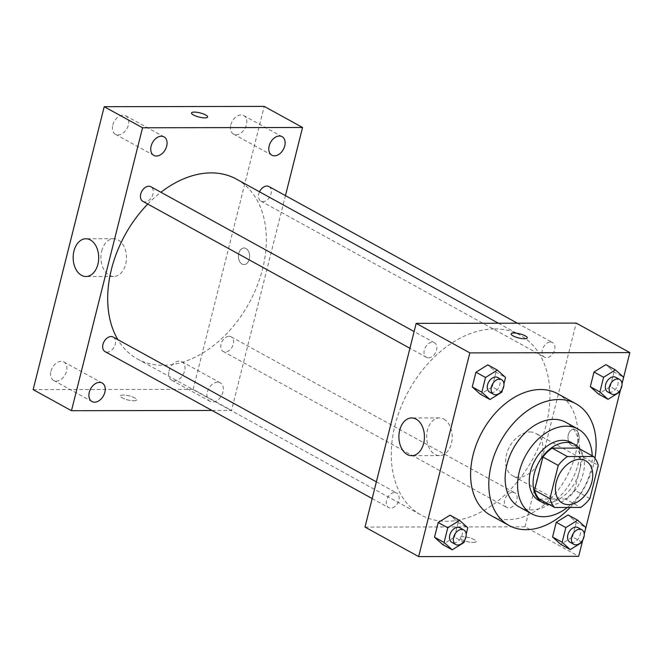 <?xml version="1.0" encoding="UTF-8"?>
<svg xmlns="http://www.w3.org/2000/svg" width="663" height="663" viewBox="0 0 663 663"><rect width="100%" height="100%" fill="white"/><g stroke="black" fill="none" stroke-linecap="round" stroke-linejoin="round"><path stroke-width="0.5" stroke-dasharray="3.31 2.49" d="M529.944 431.961A24.158 16.658 -61.2 0 1 535.895 433.428A24.158 16.658 -61.2 0 1 538.845 462.625A24.158 16.658 -61.2 0 1 512.615 475.761A24.158 16.658 -61.2 0 1 507.8 450.533A24.158 16.658 -61.2 0 1 529.944 431.961M589.904 498.568L574.581 490.131L582.918 456.931L598.25 465.36M578.186 448.08A32.437 22.368 -61.2 0 1 582.918 456.931M574.581 490.131A32.437 22.368 -61.2 0 1 565.39 499.007L580.722 507.435M539.309 499.057L565.39 499.007M549.453 504.634A33.208 22.898 118.8 0 0 583.191 473.523A33.208 22.898 118.8 0 0 580.009 449.083M570.918 442.354A33.208 22.898 -61.2 0 1 579.363 471.418A33.208 22.898 -61.2 0 1 538.911 500.557M567.379 507.46A48.308 33.307 118.8 0 0 590.476 471.393A48.308 33.307 118.8 0 0 592.216 455.796M519.179 506.938A48.308 33.307 118.8 0 0 578.02 464.548A48.308 33.307 118.8 0 0 565.738 422.281M570.105 507.46A69.441 47.877 118.8 0 0 593.576 464.514A69.441 47.877 118.8 0 0 594.926 458.191M557.724 393.747A69.441 47.877 -61.2 0 1 575.376 454.503A69.441 47.877 -61.2 0 1 490.786 515.441M582.147 542.243L572.567 536.972L560.716 544.34L572.567 536.972L576.255 522.27L568.1 514.936L576.255 522.27L585.835 527.541M464.083 542.45L454.503 537.179L442.66 544.547L454.503 537.179L458.199 522.477L450.044 515.143L458.199 522.477L467.78 527.748M582.81 539.864L584.252 534.146M620.56 389.571L622.002 383.844M619.897 391.949L610.316 386.678L598.465 394.046L610.316 386.678L614.013 371.976L605.858 364.642L614.013 371.976L623.593 377.247M501.841 392.156L492.261 386.885L480.41 394.253L492.261 386.885L495.949 372.183L487.794 364.849L495.949 372.183L505.529 377.454M365.006 527.085L525.03 526.795L578.683 556.307M525.03 526.795L576.197 323.088M575.559 429.806A8.304 5.619 -90.1 0 0 573.594 429.284A8.304 5.619 -90.1 0 0 567.984 437.597A8.304 5.619 -90.1 0 0 573.619 445.892A8.304 5.619 -90.1 0 0 579.139 439.055A8.304 5.619 -90.1 0 0 575.559 429.806A8.304 5.619 -90.1 0 0 573.586 429.284A8.304 5.619 -90.1 0 0 567.984 437.597A8.304 5.619 -90.1 0 0 573.619 445.892A8.304 5.619 -90.1 0 0 579.139 439.055A8.304 5.619 -90.1 0 0 575.559 429.806M494.764 328.889A102.657 70.775 -61.2 0 1 520.082 335.138A102.657 70.775 -61.2 0 1 532.621 459.194A102.657 70.775 -61.2 0 1 421.129 515.027A102.657 70.775 -61.2 0 1 400.659 407.811A102.657 70.775 -61.2 0 1 494.764 328.889M394.659 492.526A8.337 5.743 -61.2 0 1 396.714 493.032A8.337 5.743 -61.2 0 1 397.734 503.101A8.337 5.743 -61.2 0 1 388.684 507.634A8.337 5.743 -61.2 0 1 387.018 498.932A8.337 5.743 -61.2 0 1 394.659 492.526M512.723 492.319A8.337 5.743 -61.2 0 1 514.77 492.824A8.337 5.743 -61.2 0 1 515.789 502.894A8.337 5.743 -61.2 0 1 506.739 507.427A8.337 5.743 -61.2 0 1 505.082 498.725A8.337 5.743 -61.2 0 1 512.723 492.319M550.472 342.025A8.337 5.743 -61.2 0 1 552.528 342.531A8.337 5.743 -61.2 0 1 553.547 352.6A8.337 5.743 -61.2 0 1 544.497 357.133A8.337 5.743 -61.2 0 1 542.831 348.431A8.337 5.743 -61.2 0 1 550.472 342.025M428.489 357.846A8.337 5.743 118.8 0 0 436.13 351.44A8.337 5.743 118.8 0 0 434.464 342.738A8.337 5.743 118.8 0 0 425.414 347.271A8.337 5.743 118.8 0 0 426.433 357.34A8.337 5.743 118.8 0 0 428.489 357.846M473.283 542.483A8.304 2.138 14.1 0 0 476.067 541.613A8.304 2.138 14.1 0 0 468.534 537.511A8.304 2.138 14.1 0 0 459.965 537.569A8.304 2.138 14.1 0 0 464.415 540.718A8.304 2.138 14.1 0 0 473.283 542.483A8.304 2.138 14.1 0 0 476.067 541.605A8.304 2.138 14.1 0 0 468.534 537.511A8.304 2.138 14.1 0 0 459.965 537.56A8.304 2.138 14.1 0 0 464.415 540.718A8.304 2.138 14.1 0 0 473.283 542.483M527.234 337.898L527.234 337.898A8.304 2.138 -165.9 0 1 518.657 337.956A8.304 2.138 -165.9 0 1 511.132 333.854L511.132 333.854M443.887 419.091A18.871 12.771 89.9 0 1 452.017 440.108A18.871 12.771 89.9 0 1 439.478 455.638A18.871 12.771 89.9 0 1 426.674 436.793A18.871 12.771 89.9 0 1 439.412 417.897A18.871 12.771 89.9 0 1 443.887 419.091M236.492 179.151A102.657 70.775 -61.2 0 1 249.031 303.206A102.657 70.775 -61.2 0 1 137.539 359.039A102.657 70.775 -61.2 0 1 117.881 339.663M147.766 204.063A102.657 70.775 -61.2 0 1 160.927 192.278M142.843 201.353A8.337 5.743 118.8 0 0 144.899 201.859A8.337 5.743 118.8 0 0 152.54 195.452A8.337 5.743 118.8 0 0 150.882 186.751M229.133 336.332A8.337 5.743 -61.2 0 1 231.188 336.837A8.337 5.743 -61.2 0 1 232.207 346.906A8.337 5.743 -61.2 0 1 223.158 351.44A8.337 5.743 -61.2 0 1 221.492 342.738A8.337 5.743 -61.2 0 1 229.133 336.332M268.938 186.543A8.337 5.743 -61.2 0 1 269.957 196.613A8.337 5.743 -61.2 0 1 260.907 201.146A8.337 5.743 -61.2 0 1 259.515 191.814M113.124 337.044A8.337 5.743 -61.2 0 1 114.144 347.114A8.337 5.743 -61.2 0 1 105.094 351.647M212.003 410.455L231.495 410.422L285.446 195.618M217.621 382.153A10.583 7.293 118.8 0 0 207.925 390.283A10.583 7.293 118.8 0 0 210.03 401.339A10.583 7.293 118.8 0 0 221.525 395.579A10.583 7.293 118.8 0 0 220.232 382.8A10.583 7.293 118.8 0 0 217.621 382.153M33.15 389.629L193.165 389.338L231.495 410.422M133.76 400.817A8.304 2.138 14.1 0 0 136.545 399.938A8.304 2.138 14.1 0 0 129.012 395.836A8.304 2.138 14.1 0 0 120.434 395.894A8.304 2.138 14.1 0 0 124.893 399.043A8.304 2.138 14.1 0 0 133.76 400.817A8.304 2.138 14.1 0 0 136.545 399.93A8.304 2.138 14.1 0 0 129.012 395.836A8.304 2.138 14.1 0 0 120.434 395.886A8.304 2.138 14.1 0 0 124.893 399.043A8.304 2.138 14.1 0 0 133.76 400.808M193.165 389.338L264.239 106.403M238.763 253.407A8.304 5.619 -90.1 0 0 244.05 264.612A8.304 5.619 -90.1 0 0 249.653 256.299A8.304 5.619 -90.1 0 0 244.017 248.003A8.304 5.619 -90.1 0 0 238.763 253.407A8.304 5.619 -90.1 0 0 244.042 264.612A8.304 5.619 -90.1 0 0 249.644 256.299A8.304 5.619 -90.1 0 0 244.017 248.003A8.304 5.619 -90.1 0 0 238.763 253.407M50.96 371.214A10.583 7.293 -61.2 0 1 61.236 361.285A10.583 7.293 -61.2 0 1 63.847 361.932A10.583 7.293 -61.2 0 1 65.14 374.711A10.583 7.293 -61.2 0 1 53.653 380.471A10.583 7.293 -61.2 0 1 50.96 371.214M112.793 125.058A10.583 7.293 -61.2 0 1 123.069 115.13A10.583 7.293 -61.2 0 1 125.68 115.776A10.583 7.293 -61.2 0 1 126.973 128.564A10.583 7.293 -61.2 0 1 115.478 134.316A10.583 7.293 -61.2 0 1 112.793 125.058M230.848 124.851A10.583 7.293 -61.2 0 1 241.125 114.923A10.583 7.293 -61.2 0 1 243.735 115.561A10.583 7.293 -61.2 0 1 245.028 128.349A10.583 7.293 -61.2 0 1 233.542 134.108A10.583 7.293 -61.2 0 1 230.848 124.851M169.024 370.998A10.583 7.293 -61.2 0 1 179.3 361.078A10.583 7.293 -61.2 0 1 181.911 361.716A10.583 7.293 -61.2 0 1 183.195 374.504A10.583 7.293 -61.2 0 1 171.709 380.255A10.583 7.293 -61.2 0 1 169.024 370.998M101.729 251.004A18.871 12.771 89.9 0 1 113.671 238.721A18.871 12.771 89.9 0 1 126.476 257.576A18.871 12.771 89.9 0 1 113.738 276.463A18.871 12.771 89.9 0 1 101.729 251.004M207.61 117.011L207.61 117.003A8.304 2.138 -165.9 0 1 207.61 117.011A8.304 2.138 -165.9 0 1 199.033 117.061A8.304 2.138 -165.9 0 1 191.499 112.959L191.508 112.959M502.38 390.001L503.93 383.844M497.698 377.52A8.337 5.743 -61.2 0 1 498.717 387.59A8.337 5.743 -61.2 0 1 489.667 392.123M492.261 386.885L495.949 372.183M464.63 540.295L466.172 534.138M459.948 527.814A8.337 5.743 -61.2 0 1 460.967 537.884A8.337 5.743 -61.2 0 1 451.917 542.417M454.503 537.179L458.199 522.477M620.435 389.786L621.985 383.628M615.761 377.313A8.337 5.743 -61.2 0 1 616.772 387.383A8.337 5.743 -61.2 0 1 607.722 391.916M610.316 386.678L614.013 371.976M582.686 540.08L584.236 533.93M578.003 527.607A8.337 5.743 -61.2 0 1 579.023 537.676A8.337 5.743 -61.2 0 1 569.973 542.21M572.567 536.972L576.255 522.27M585.719 460.835L535.895 433.428M562.431 503.159L512.615 475.761M439.412 417.897L411.64 417.947M439.478 455.638L411.706 455.688M137.539 359.039L421.129 515.027M498.419 323.221L520.082 335.138M434.464 342.738L414.126 331.55M426.433 357.34L409.925 348.266M223.158 351.44L506.739 507.427M231.188 336.837L514.77 492.824M260.907 201.146L544.497 357.133M517.364 323.188L552.528 342.531M372.175 498.559L388.684 507.634M376.377 481.844L396.714 493.032M171.709 380.255L210.03 401.339M181.911 361.716L220.232 382.8M233.542 134.108L271.863 155.183M243.735 115.561L282.057 136.644M115.478 134.316L153.799 155.391M125.68 115.776L164.001 136.851M53.653 380.471L91.975 401.546M63.847 361.932L102.168 383.007M113.671 238.721L85.9 238.771M113.738 276.463L85.966 276.512"/><path stroke-width="0.99" d="M579.76 459.36A24.158 16.658 -61.2 0 1 585.719 460.835A24.158 16.658 -61.2 0 1 588.669 490.023A24.158 16.658 -61.2 0 1 562.431 503.159A24.158 16.658 -61.2 0 1 557.616 477.932A24.158 16.658 -61.2 0 1 579.76 459.36M558.246 465.434L549.9 498.634A32.437 22.368 -61.2 0 0 554.641 507.485L580.722 507.435A32.437 22.368 -61.2 0 0 589.904 498.568L598.25 465.36A32.437 22.368 -61.2 0 0 593.509 456.509L567.429 456.558A32.437 22.368 -61.2 0 0 558.246 465.434L542.914 456.998L534.577 490.206L549.9 498.634M593.509 456.509L578.186 448.08L552.105 448.122L567.429 456.558M554.641 507.485L539.309 499.057A32.437 22.368 -61.2 0 1 534.577 490.206M542.914 456.998A32.437 22.368 -61.2 0 1 552.105 448.122M580.009 449.083A33.208 22.898 118.8 0 0 574.755 444.467A33.208 22.898 118.8 0 0 538.679 462.534A33.208 22.898 118.8 0 0 542.74 502.67A33.208 22.898 118.8 0 0 549.453 504.634M542.74 502.67L538.911 500.557A33.208 22.898 -61.2 0 1 532.281 465.874A33.208 22.898 -61.2 0 1 562.73 440.331A33.208 22.898 -61.2 0 1 570.918 442.354L574.755 444.467M592.216 455.796A48.308 33.307 118.8 0 0 578.194 429.127A48.308 33.307 118.8 0 0 525.726 455.406A48.308 33.307 118.8 0 0 531.635 513.784A48.308 33.307 118.8 0 0 567.379 507.46M578.194 429.127L565.738 422.281A48.308 33.307 118.8 0 0 513.278 448.553A48.308 33.307 118.8 0 0 519.179 506.938L531.635 513.784M594.926 458.191A69.441 47.877 118.8 0 0 575.932 403.759A69.441 47.877 118.8 0 0 500.507 441.533A69.441 47.877 118.8 0 0 508.993 525.452A69.441 47.877 118.8 0 0 570.105 507.46M508.993 525.452L490.786 515.441A69.441 47.877 -61.2 0 1 476.937 442.909A69.441 47.877 -61.2 0 1 540.602 389.521A69.441 47.877 -61.2 0 1 557.724 393.747L575.932 403.759M584.236 533.93L585.835 527.541L577.68 520.206L568.1 514.936L556.257 522.303L552.561 537.005L560.716 544.34L570.296 549.61L582.147 542.243L582.686 540.08M466.172 534.138L467.78 527.748L459.625 520.414L450.044 515.143L438.193 522.51L434.505 537.212L442.66 544.547L452.241 549.818L464.083 542.45L464.63 540.295M622.002 383.844L629.85 352.592L469.835 352.882L418.66 556.597L578.683 556.307L582.81 539.864M584.252 534.146L620.56 389.571M621.985 383.628L623.593 377.247L615.438 369.913L605.858 364.642L594.007 372.009L590.31 386.711L598.465 394.046L608.046 399.317L619.897 391.949L620.435 389.786M503.93 383.844L505.529 377.454L497.374 370.12L487.794 364.849L475.951 372.216L472.255 386.919L480.41 394.253L489.99 399.524L501.841 392.156L502.38 390.001M418.66 556.597L365.006 527.085L416.182 323.37L576.197 323.088L629.85 352.592M416.182 323.37L469.835 352.882M416.115 419.132A18.871 12.771 89.9 0 1 424.245 440.157A18.871 12.771 89.9 0 1 411.706 455.688A18.871 12.771 89.9 0 1 398.902 436.842A18.871 12.771 89.9 0 1 411.64 417.947A18.871 12.771 89.9 0 1 416.115 419.132M511.132 333.854A8.304 2.138 -165.9 0 1 513.908 332.983A8.304 2.138 -165.9 0 1 522.775 334.74A8.304 2.138 -165.9 0 1 527.234 337.898A8.304 2.138 -165.9 0 1 518.665 337.948A8.304 2.138 -165.9 0 1 511.132 333.854A8.304 2.138 -165.9 0 1 513.916 332.975A8.304 2.138 -165.9 0 1 522.775 334.749A8.304 2.138 -165.9 0 1 527.234 337.898M160.927 192.278A102.657 70.775 -61.2 0 1 211.182 172.894A102.657 70.775 -61.2 0 1 236.492 179.151L498.419 323.221M117.881 339.663A102.657 70.775 -61.2 0 1 147.766 204.063M414.126 331.55L150.882 186.751A8.337 5.743 118.8 0 0 141.832 191.284A8.337 5.743 118.8 0 0 142.843 201.353L409.925 348.266M259.515 191.814A8.337 5.743 -61.2 0 1 266.882 186.038A8.337 5.743 -61.2 0 1 268.938 186.543L517.364 323.188M372.175 498.559L105.094 351.647A8.337 5.743 -61.2 0 1 103.436 342.945A8.337 5.743 -61.2 0 1 111.069 336.539A8.337 5.743 -61.2 0 1 113.124 337.044L376.377 481.844M285.446 195.618L302.56 127.487L142.545 127.768L71.471 410.704L212.003 410.455M279.446 135.998A10.583 7.293 118.8 0 0 269.75 144.136A10.583 7.293 118.8 0 0 271.863 155.183A10.583 7.293 118.8 0 0 283.35 149.432A10.583 7.293 118.8 0 0 282.057 136.644A10.583 7.293 118.8 0 0 279.446 135.998M161.391 136.213A10.583 7.293 118.8 0 0 151.694 144.343A10.583 7.293 118.8 0 0 153.799 155.391A10.583 7.293 118.8 0 0 165.294 149.639A10.583 7.293 118.8 0 0 164.001 136.851A10.583 7.293 118.8 0 0 161.391 136.213M99.566 382.36A10.583 7.293 118.8 0 0 89.861 390.499A10.583 7.293 118.8 0 0 91.975 401.546A10.583 7.293 118.8 0 0 103.461 395.794A10.583 7.293 118.8 0 0 102.168 383.007A10.583 7.293 118.8 0 0 99.566 382.36M302.56 127.487L264.239 106.403L104.215 106.693L33.15 389.629L71.471 410.704M104.215 106.693L142.545 127.768M191.499 112.959A8.304 2.138 -165.9 0 1 194.284 112.088A8.304 2.138 -165.9 0 1 203.151 113.845A8.304 2.138 -165.9 0 1 207.61 117.003A8.304 2.138 -165.9 0 1 199.033 117.053A8.304 2.138 -165.9 0 1 191.508 112.959A8.304 2.138 -165.9 0 1 194.284 112.08A8.304 2.138 -165.9 0 1 203.151 113.854A8.304 2.138 -165.9 0 1 207.61 117.003M73.958 251.053A18.871 12.771 89.9 0 1 85.9 238.771A18.871 12.771 89.9 0 1 98.704 257.625A18.871 12.771 89.9 0 1 85.966 276.512A18.871 12.771 89.9 0 1 73.958 251.053M497.374 370.12L485.531 377.487L481.835 392.189L489.99 399.524M493.496 394.228L489.667 392.123A8.337 5.743 -61.2 0 1 488.009 383.421A8.337 5.743 -61.2 0 1 495.642 377.015A8.337 5.743 -61.2 0 1 497.698 377.52L501.535 379.626A8.337 5.743 -61.2 0 1 502.554 389.695A8.337 5.743 -61.2 0 1 493.496 394.228A8.337 5.743 -61.2 0 1 491.838 385.526A8.337 5.743 -61.2 0 1 499.479 379.12A8.337 5.743 -61.2 0 1 501.535 379.626M487.794 364.849L475.951 372.216L485.531 377.487M475.951 372.216L472.255 386.919L481.835 392.189M472.255 386.919L480.41 394.253M459.625 520.414L447.774 527.781L444.086 542.483L452.241 549.818M455.746 544.53L451.917 542.417A8.337 5.743 -61.2 0 1 450.252 533.715A8.337 5.743 -61.2 0 1 457.893 527.309A8.337 5.743 -61.2 0 1 459.948 527.814L463.777 529.919A8.337 5.743 -61.2 0 1 464.796 539.997A8.337 5.743 -61.2 0 1 455.746 544.53A8.337 5.743 -61.2 0 1 454.089 535.82A8.337 5.743 -61.2 0 1 461.721 529.414A8.337 5.743 -61.2 0 1 463.777 529.919M450.044 515.143L438.193 522.51L447.774 527.781M438.193 522.51L434.505 537.212L444.086 542.483M434.505 537.212L442.66 544.547M615.438 369.913L603.587 377.28L599.891 391.982L608.046 399.317M611.559 394.021L607.722 391.916A8.337 5.743 -61.2 0 1 606.065 383.206A8.337 5.743 -61.2 0 1 613.706 376.799A8.337 5.743 -61.2 0 1 615.761 377.313L619.59 379.418A8.337 5.743 -61.2 0 1 620.609 389.488A8.337 5.743 -61.2 0 1 611.559 394.021A8.337 5.743 -61.2 0 1 609.894 385.319A8.337 5.743 -61.2 0 1 617.535 378.913A8.337 5.743 -61.2 0 1 619.59 379.418M605.858 364.642L594.007 372.009L603.587 377.28M594.007 372.009L590.31 386.711L599.891 391.982M590.31 386.711L598.465 394.046M577.68 520.206L565.837 527.574L562.141 542.276L570.296 549.61M573.81 544.315L569.973 542.21A8.337 5.743 -61.2 0 1 568.315 533.508A8.337 5.743 -61.2 0 1 575.948 527.102A8.337 5.743 -61.2 0 1 578.003 527.607L581.841 529.712A8.337 5.743 -61.2 0 1 582.86 539.781A8.337 5.743 -61.2 0 1 573.81 544.315A8.337 5.743 -61.2 0 1 572.144 535.613A8.337 5.743 -61.2 0 1 579.785 529.207A8.337 5.743 -61.2 0 1 581.841 529.712M568.1 514.936L556.257 522.303L565.837 527.574M556.257 522.303L552.561 537.005L562.141 542.276M552.561 537.005L560.716 544.34"/></g></svg>
